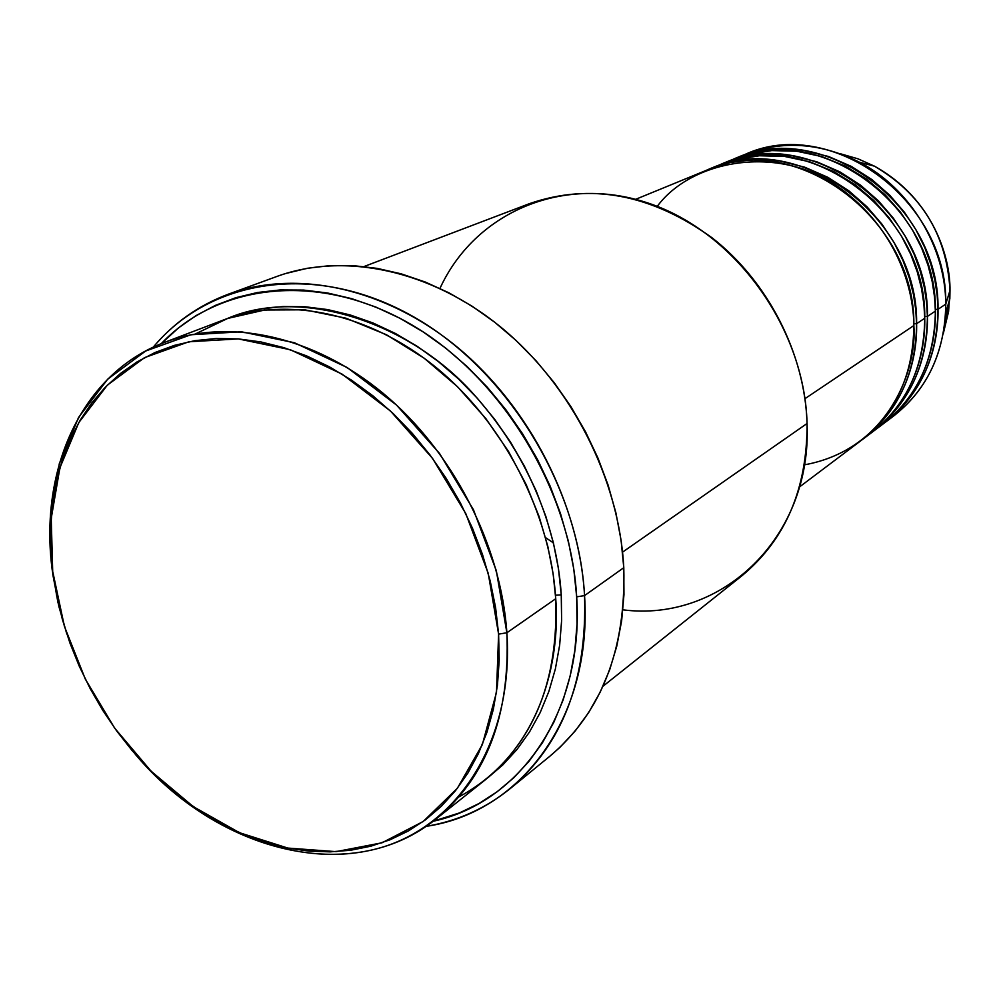 <?xml version="1.0" encoding="UTF-8"?>
<svg xmlns="http://www.w3.org/2000/svg" width="1000" height="1000" viewBox="0 0 1000 1000"><rect width="100%" height="100%" fill="white"/><g stroke="black" fill="none" stroke-linecap="round" stroke-linejoin="round"><path stroke-width="1.5" d="M840.75 153.863L858.062 158.85L874.438 166.163C933.95 199.163 950.475 258.4 949.987 290.425L949.987 290.413C946.9 235.35 921.712 193.938 874.438 166.163L857.887 158.787L840.75 153.863M804.375 464.85C889.613 449.412 917.262 368.025 913.85 325.55C915.863 217.587 793.512 129.137 706.312 170.338L635.688 199.312M707.962 169.675L730.462 162.475L754.762 159.475L779.837 161.038L804.575 167.138L827.9 177.338L848.938 190.888L867.087 206.875L882.113 224.363L894 242.463L902.95 260.475L909.3 277.887L913.438 294.35L915.75 309.65L916.6 323.713L913.812 323.775L916.6 323.713C917.387 356.637 906.612 406.262 861.838 439.975L871.65 432.6C906.462 405.213 924.163 367.088 924.737 318.238C926.875 211.475 805.837 124.162 719.325 165L709.6 169C796.625 127.888 918.637 216.05 916.6 323.713L924.737 318.238L916.6 323.713C916.062 372.962 898.288 411.362 863.263 438.925M865.938 436.662C913.9 403.55 925.588 351.812 924.737 318.238L923.888 304.062L921.525 288.612L917.288 271.975L910.75 254.387L901.525 236.213L889.275 218.012L873.8 200.525L855.113 184.675L833.538 171.45L809.712 161.788L784.613 156.438L759.362 155.762L735.125 159.713L712.9 167.85M722.525 163.688L743.25 157.213L767.337 154.213L792.188 155.738L816.688 161.75L839.775 171.8L860.588 185.188L878.55 200.975L893.4 218.238L905.15 236.125L913.988 253.925L920.25 271.137L924.325 287.413L926.6 302.538L927.412 316.438L924.7 316.5L927.412 316.438C928.15 349 917.438 398.1 873.025 431.538L882.625 424.325C917.163 397.163 934.737 359.425 935.375 311.1C937.625 205.5 817.862 119.312 732.038 159.787L722.525 163.688C808.863 122.938 929.587 209.963 927.412 316.438L935.375 311.1L927.412 316.438C926.825 365.15 909.163 403.175 874.425 430.513M877.038 428.3C924.538 395.45 936.162 344.288 935.375 311.1L934.55 297.075L932.237 281.8L928.05 265.363L921.612 247.987L912.5 230.025L900.4 212.05L885.1 194.775L866.625 179.125L845.275 166.075L821.712 156.537L796.85 151.25L771.838 150.588L747.8 154.512L725.763 162.562M733.6 159.15L755.738 152.062L779.625 149.088L804.237 150.562L828.512 156.488L851.375 166.412L871.963 179.613L889.737 195.212L904.425 212.262L916.038 229.938L924.762 247.537L930.95 264.55L934.963 280.625L937.2 295.587L937.987 309.337L935.337 309.4L937.987 309.337C938.675 341.538 928 390.125 883.975 423.3L893.35 416.25C927.613 389.3 945.075 351.925 945.763 304.125L949.987 290.425L945.763 304.125C948.112 199.662 829.613 114.562 744.463 154.688L735.163 158.5C820.825 118.112 940.263 204.025 937.987 309.337L945.763 304.125L937.987 309.337C937.35 357.525 919.8 395.175 885.337 422.287M458.975 796.862C541.987 752.225 560.45 658.75 555.737 598.713L506.875 632.775L498.6 634.125L496.5 692.288L482.35 744.6L457.325 788.35L423.175 821.513L381.987 842.8L336.087 851.637L287.85 848.075L239.55 832.738L193.325 806.65L151.113 771.213L114.625 728.088L85.325 679.125L64.412 626.388L52.838 572.038L56.7 595.875L62.438 619.637L69.975 643.138L79.262 666.213L90.213 688.662L102.725 710.3L116.713 730.975L132.062 750.5L148.65 768.725L166.363 785.5L185.05 800.675L204.575 814.112L224.788 825.675L245.512 835.263L266.588 842.763L287.85 848.075L309.088 851.137L330.138 851.862L350.8 850.225L370.863 846.188L390.138 839.75L408.425 830.938L425.538 819.775L441.262 806.35L455.438 790.75L467.887 773.088L478.438 753.525L486.962 732.225L493.325 709.4L497.438 685.275L499.212 660.1L498.6 634.125L495.6 607.663L490.2 580.988L482.475 554.412L472.475 528.237L460.325 502.762L446.138 478.288L430.1 455.1L412.4 433.462L393.225 413.6L372.825 395.75L351.425 380.087L329.288 366.763L306.65 355.913L283.788 347.625L260.938 341.95L238.337 338.913L216.238 338.5L194.85 340.675L174.4 345.375L155.037 352.5L136.975 361.95L120.337 373.587L105.275 387.25L91.888 402.788L80.288 420.025L70.525 438.762L62.675 458.825L56.762 480.025L52.825 502.137L50.862 524.975L50.875 548.35L52.175 569.7L57.85 602.013L66.85 634.087L58.925 606.625L52.775 574.312L51.225 518.387L59.9 467.788L78.775 422.612L107.325 385.175L144.55 357.625L188.912 341.763L238.337 338.913L290.325 349.725L342.013 374.087L390.387 410.925L432.5 458.325L465.788 513.575L488.237 573.375L498.6 634.125L506.875 632.775L496.35 570.775L473.462 509.75L439.5 453.387L396.5 405.037L347.113 367.488L294.35 342.713L241.287 331.763L190.85 334.762L145.612 351.037L107.675 379.2L78.587 417.413L59.363 463.475L50.538 515.05L52.175 569.7C38.913 468.963 82.1 373.113 164.725 342.312C229.037 317.825 313.612 335.725 383.188 393.338C452.612 451.062 500.938 544.862 506.875 632.775L555.737 598.713C550.525 513.675 504.075 423.387 436.763 368.013C369.312 312.75 286.812 295.875 223.625 319.925L164.725 342.312M439.963 288.4C474.387 213.325 561.712 173.912 648.312 203.125C734.887 231.788 804.725 328.062 807.062 423.5C804.95 353.75 768.05 281.438 712.138 237.862C651.25 194.088 590.375 182.675 529.525 203.625L364.038 266.537M510.15 788.65C485.3 808.65 457.25 821.213 426 826.363C520.612 812.862 592.625 717.588 584.55 595.6C587.188 680.188 562.388 744.55 510.15 788.65L549.95 756.15C601.337 712.763 625.95 649.938 623.787 567.7L584.55 595.6L576.675 596.85C584.275 711.2 520.388 802.625 433.075 821.275L459.3 812.987L478.775 803.637L497.025 791.85L513.862 777.688L529.075 761.263L542.475 742.688L553.9 722.125L563.2 699.75L570.212 675.8L574.85 650.475L577.025 624.075L576.675 596.85L573.787 569.125L568.362 541.2L560.438 513.387L550.1 486.025L537.463 459.425L522.663 433.888L505.875 409.725L487.287 387.2L467.15 366.575L445.662 348.075L423.113 331.887L399.75 318.175L375.863 307.075L351.688 298.65L327.525 292.987L303.612 290.087L280.212 289.938L257.562 292.488L235.863 297.675L215.338 305.4L196.15 315.538L178.475 327.925L161.213 343.7C219.037 282.925 319.425 271.375 410.562 324.15C501.625 376.712 570.712 489.888 576.675 596.85L584.55 595.6C578.5 483.925 504.575 365.938 408.762 314.137C312.863 262.038 209.412 279.587 153.225 347.2C173.6 322.95 198.738 305.25 228.612 294.088C296.825 269.125 385.425 287.812 457.7 347.488C529.8 407.287 579.288 504.35 584.55 595.6L623.787 567.7C619.113 479.025 571.275 385.062 501.062 327.325C430.7 269.713 344.012 251.9 276.875 276.462L228.612 294.088M561.25 594.875C558.175 544.025 538.513 467.362 475.112 395.838C412.275 323.713 302.175 285.763 226.962 318.7L241.375 313.625L261.788 308.837L283.1 306.525L305.1 306.762L327.55 309.575L350.238 314.975L372.912 322.938L395.325 333.425L417.225 346.337L438.35 361.562L458.475 378.938L477.35 398.3L494.75 419.425L510.487 442.088L524.35 466.025L536.213 490.962L545.913 516.613L553.362 542.675L558.488 568.862L561.25 594.875L555.5 595.237L561.25 594.875L561.625 620.413L559.65 645.212L555.363 668.988L548.837 691.525L540.188 712.575L529.525 731.95L517 749.463L502.762 764.975L488.15 777.5M804.95 398.688L913.85 325.55L804.95 398.688M622.562 552.125L807.062 423.5L622.562 552.125M739.85 156.688C778.462 139.875 818.337 141.725 859.5 162.237C910.037 188.412 945.575 246.812 945.763 304.125L945.6 313.475C942.225 359.338 923.45 394.575 889.287 419.188M943.225 333.875L948.587 311.537L949.987 290.425L949.837 298.625L943.225 333.875M506.875 632.775C510.213 715.2 486.613 777.262 436.075 818.962C352.225 887.1 217.362 852.013 135.2 754.163C200.912 830.15 297.062 870.138 377.65 848.55C457.987 827.025 514.025 740.713 506.875 632.775M436.075 818.962L485.387 779.75C535.025 738.8 558.475 678.45 555.737 598.713L553.125 573.763L547.788 546.287L539.05 516.438L526.2 484.637L508.6 451.6L485.75 418.438L457.463 386.662L424.05 358.113L386.375 334.7L345.938 318.188L304.662 309.8L264.625 310.012L227.725 318.425L195.438 333.9M285.475 273.562L307.188 268.3L329.837 265.625L353.212 265.637L377.075 268.363L401.175 273.837L425.25 282.025L449.025 292.875L472.262 306.312L494.663 322.2L515.975 340.387L535.95 360.675L554.35 382.863L570.938 406.675L585.55 431.863L597.987 458.125L608.125 485.15L615.85 512.638L621.087 540.262L623.787 567.7L623.962 594.663L621.638 620.837L616.838 645.95L609.688 669.75L600.262 691.975L588.737 712.438L575.225 730.95L559.938 747.35L549.75 756.312M602.975 686.263L741.55 576.087C785.438 539.875 807.275 489.012 807.062 423.5C812.138 538.2 720.837 622.5 622.925 609.825M553.413 542.888L545.562 537.625M799.45 486.987L860.425 441.05C895.525 413.438 913.337 374.938 913.85 325.55C913.688 289.575 897.35 228.875 838.462 186.95C778.637 144.025 691.587 159.725 657.237 206.388M859.5 162.237L874.438 166.163C921.75 193.925 946.938 235.338 949.987 290.413L949.837 298.625L945.6 313.475M895.487 403.363L888.112 412.413"/></g></svg>
